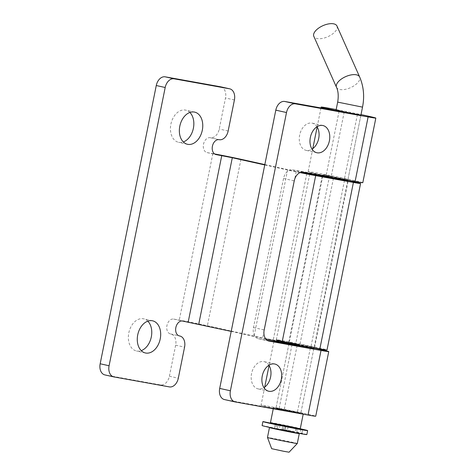 <?xml version="1.0" encoding="UTF-8"?>
<svg xmlns="http://www.w3.org/2000/svg" width="476" height="476" viewBox="0 0 476 476"><rect width="100%" height="100%" fill="white"/><g stroke="black" fill="none" stroke-linecap="round" stroke-linejoin="round"><path stroke-width="0.36" stroke-dasharray="2.38 1.78" d="M339.079 111.211L326.054 175.805L331.195 176.548L323.049 174.662L347.902 179.672L292.472 169.801A10.139 7.033 102.5 0 0 283.547 178.488L253.488 327.553A10.139 7.033 102.5 0 0 258.218 338.698A10.139 7.033 102.5 0 0 258.409 338.733L267.173 340.31M235.317 401.964L224.618 399.59L297.304 412.674L278.061 408.759L275.961 408.188L279.471 408.717L300.814 413.198L279.471 408.717L275.961 408.188L284.107 410.074L278.966 409.336A27.882 0.559 -168.6 0 1 261.056 405.183A27.882 0.559 -168.6 0 1 288.498 410.145A27.882 0.559 -168.6 0 1 315.719 416.208M268.922 365.235A13.941 9.669 102.5 0 0 264.109 361.647A13.941 9.669 102.5 0 0 251.566 373.547A13.941 9.669 102.5 0 0 258.069 388.874A13.941 9.669 102.5 0 0 263.948 387.66M317.016 126.735A13.941 9.669 102.5 0 0 312.197 123.153A13.941 9.669 102.5 0 0 299.66 135.047A13.941 9.669 102.5 0 0 306.157 150.374A13.941 9.669 102.5 0 0 312.036 149.161M344.219 111.955L331.195 176.548M362.807 182.677A27.882 0.559 11.4 0 0 335.586 176.614A27.882 0.559 11.4 0 0 308.145 171.652A27.882 0.559 11.4 0 0 326.054 175.805M336.175 109.575A27.882 0.559 -168.6 0 1 361.022 114.585M347.902 179.672L360.921 115.079L339.584 110.593M274.081 340.59A27.882 0.559 -168.6 0 1 313.934 348.117M313.839 348.605L300.814 413.198L313.839 348.605L292.496 344.124M291.99 344.743L278.966 409.336M297.131 345.481L284.107 410.074M270.475 422.593A15.208 0.303 -168.6 0 1 279.602 424.146A15.208 0.303 -168.6 0 1 295.763 427.472A15.208 0.303 -168.6 0 1 300.291 428.608M278.002 408.825A15.208 0.303 -168.6 0 1 273.48 407.688A15.208 0.303 -168.6 0 1 282.607 409.241A15.208 0.303 -168.6 0 1 298.773 412.561A15.208 0.303 -168.6 0 1 303.295 413.703A15.208 0.303 -168.6 0 1 294.168 412.145A15.208 0.303 -168.6 0 1 278.002 408.825M292.306 426.847L295.322 427.603L289.235 426.567L275.443 423.598L292.306 426.847M274.438 428.567L294.317 432.571M297.286 443.513A15.208 0.303 11.4 0 0 292.758 442.377A15.208 0.303 11.4 0 0 276.598 439.056A15.208 0.303 11.4 0 0 267.464 437.503M271.1 427.751A15.208 0.303 -168.6 0 1 294.763 432.44A15.208 0.303 -168.6 0 1 297.714 433.118M271.677 448.695L289.069 452.2M336.972 26.031A12.674 6.033 -24 0 1 331.213 34.891A12.674 6.033 -24 0 1 317.313 38.568A12.674 6.033 -24 0 1 313.815 36.343M262.972 421.569L262.169 425.544A22.812 0.458 11.4 0 0 262.115 425.562M306.841 434.582A22.812 0.458 11.4 0 0 282.131 429.132L294.418 432.077L274.539 428.067L275.342 424.08L274.462 428.471M262.169 425.544L274.563 428.061M296.905 432.571L300.076 433.053A17.725 0.357 -168.6 0 1 301.873 433.577L296.905 432.571L297.702 428.596L296.905 432.571M277.252 428.947L284.862 430.512A17.725 0.357 -168.6 0 1 277.252 428.947L278.055 424.973M298.66 428.418A22.812 0.458 11.4 0 0 282.928 425.157L286.665 426.169M282.131 429.132L282.928 425.157M283.434 429.655L284.237 425.681M296.387 428.221L295.59 432.196M285.469 426.395L284.666 430.369M280.049 425.276L279.251 429.257M220.959 86.882A10.139 7.033 -77.5 0 1 225.499 97.985L219.234 129.038A10.139 7.033 -77.5 0 1 210.309 137.731L210.196 137.707A7.604 5.272 102.5 0 0 203.526 144.121A7.604 5.272 102.5 0 0 207.048 152.588A7.604 5.272 102.5 0 0 207.191 152.618L212.843 153.629A20.278 0.411 -168.6 0 1 214.593 153.95M114.002 376.933L105.083 374.957L160.466 384.923A10.139 7.033 -77.5 0 0 169.391 376.23L175.656 345.177A10.139 7.033 -77.5 0 0 170.926 334.033A10.139 7.033 -77.5 0 0 170.735 333.991L170.622 333.973A7.604 5.272 102.5 0 1 170.479 333.944A7.604 5.272 102.5 0 1 166.957 325.483A7.604 5.272 102.5 0 1 173.627 319.069L179.279 320.086A20.278 0.411 -168.6 0 1 207.387 325.739L262.669 338.008L314.582 347.462L288.742 342.256L299.862 344.767L295.632 344.16L329.19 177.709M310.138 173.425A25.853 0.518 -168.6 0 1 309.882 173.294A25.853 0.518 -168.6 0 1 347.736 180.469M309.697 174.198L276.318 339.751A25.853 0.518 -168.6 0 1 301.766 344.35A25.853 0.518 -168.6 0 1 327.006 349.967M299.981 172.609A20.278 0.411 -168.6 0 1 287.575 169.997L264.757 164.934M265.733 338.924A20.278 0.411 -168.6 0 1 254.011 336.449L231.193 331.385M189.87 112.467A16.476 11.424 102.5 0 0 185.711 110.134A16.476 11.424 102.5 0 0 170.89 124.2A16.476 11.424 102.5 0 0 178.571 142.306A16.476 11.424 102.5 0 0 183.325 141.955M264.829 164.589L300.41 172.437M333.426 178.31L299.862 344.767M347.664 180.838L322.817 175.828M147.792 321.151A16.476 11.424 102.5 0 0 143.633 318.825A16.476 11.424 102.5 0 0 128.812 332.885A16.476 11.424 102.5 0 0 136.493 350.996A16.476 11.424 102.5 0 0 141.247 350.645M310.328 348.081L297.304 412.674M357.416 114.549L344.392 179.143M258.409 338.733L269.107 341.108M283.547 178.488L294.245 180.862M253.488 327.553L264.192 329.928M292.472 169.801L303.17 172.175M337.674 102.12L362.528 107.13M336.508 87.31A12.674 6.033 156 0 0 340.007 89.542A12.674 6.033 156 0 0 353.906 85.864A12.674 6.033 156 0 0 359.666 76.999M300.88 429.078L300.076 433.053M302.676 429.602L301.873 433.577L302.676 429.602M285.665 426.538L284.862 430.512M228.153 131.013L219.234 129.038M234.412 99.96L225.499 97.985M212.843 153.629L179.279 320.086M287.575 169.997L254.011 336.449M240.951 159.287L207.387 325.739M296.227 171.55L262.669 338.008M306.77 173.675L273.206 340.126M344.499 180.464L310.935 346.915M175.656 345.177L184.569 347.153M169.391 376.23L178.31 378.212M160.466 384.923L169.379 386.899M170.622 333.973L179.541 335.949M173.627 319.069L182.546 321.044M170.735 333.991L179.648 335.973M210.196 137.707L219.115 139.688M219.222 139.706L210.309 137.731M207.191 152.618L216.11 154.593M320.979 107.992L317.153 126.961M312.78 148.649L308.145 171.652M273.89 341.524L269.065 365.455M264.692 387.149L261.056 405.183M274.807 364.021L264.109 361.647M322.895 125.527L312.197 123.153M268.916 341.072L258.218 338.698M288.986 343.595L275.961 408.188L288.986 343.595M322.841 175.709L323.049 174.662M268.767 391.242L258.069 388.874M316.855 152.748L306.157 150.374M273.48 407.688L273.254 408.795M322.787 175.971L289.039 343.351M303.295 413.703L303.2 414.18M360.921 115.079L347.789 180.202M347.635 180.981L313.993 347.837M294.418 432.077L294.341 432.482M275.342 424.092L274.539 428.067M296.167 428.15L295.364 432.131M288.093 426.978L287.296 430.953M276.604 424.634L275.8 428.608M314.582 347.462L348.146 181.011M288.742 342.256L322.306 175.799M170.479 333.944L179.392 335.919M207.048 152.588L215.961 154.563M152.546 320.8L143.633 318.825M194.625 112.116L185.711 110.134M170.926 334.033L179.113 335.848M145.406 352.972L136.493 350.996M187.484 144.287L178.571 142.306"/><path stroke-width="0.71" d="M303.17 172.175L355.09 181.517A27.882 0.559 11.4 0 0 362.807 182.677L375.832 118.084A27.882 0.559 -168.6 0 1 368.115 116.923L295.429 103.839A10.139 7.033 102.5 0 0 286.504 112.532L230.396 390.784A10.139 7.033 102.5 0 0 235.126 401.928A10.139 7.033 102.5 0 0 235.317 401.964L308.002 415.048A27.882 0.559 -168.6 0 0 315.719 416.208L328.743 351.615A27.882 0.559 -168.6 0 1 321.026 350.455L269.107 341.108A10.139 7.033 -77.5 0 1 268.916 341.072A10.139 7.033 -77.5 0 1 264.192 329.928L294.245 180.862A10.139 7.033 -77.5 0 1 303.17 172.175M262.27 375.921A13.941 9.669 -77.5 0 1 274.807 364.021A13.941 9.669 -77.5 0 1 281.304 379.348A13.941 9.669 -77.5 0 1 268.767 391.242A13.941 9.669 -77.5 0 1 262.27 375.921M310.358 137.421A13.941 9.669 -77.5 0 1 322.895 125.527A13.941 9.669 -77.5 0 1 329.392 140.848A13.941 9.669 -77.5 0 1 316.855 152.748A13.941 9.669 -77.5 0 1 310.358 137.421M286.504 112.532L275.8 110.158L219.698 388.41A10.139 7.033 -77.5 0 0 224.422 399.554L235.126 401.928M267.173 340.31L310.328 348.081L313.839 348.605L313.993 347.837M275.8 110.158A10.139 7.033 -77.5 0 1 284.731 101.465L360.921 115.079L362.528 107.13L337.674 102.12L336.074 110.069L344.178 112.169M263.948 387.66A13.941 9.669 102.5 0 0 270.606 376.974A13.941 9.669 102.5 0 0 268.922 365.235M312.036 149.161A13.941 9.669 102.5 0 0 318.694 138.474A13.941 9.669 102.5 0 0 317.016 126.735M344.219 111.955L339.073 111.247M339.079 111.211A27.882 0.559 -168.6 0 1 321.169 107.058A27.882 0.559 -168.6 0 1 336.175 109.575M361.022 114.585A27.882 0.559 -168.6 0 1 375.832 118.084M339.584 110.593L336.074 110.069M292.496 344.124L288.986 343.595L297.131 345.481L291.99 344.743A27.882 0.559 -168.6 0 1 274.081 340.59L273.89 341.524M313.934 348.117A27.882 0.559 -168.6 0 1 328.743 351.615M303.2 414.18L300.291 428.608A15.208 0.303 -168.6 0 1 291.163 427.055A15.208 0.303 -168.6 0 1 274.997 423.729A15.208 0.303 -168.6 0 1 270.475 422.593L273.254 408.795M294.341 432.482L274.462 428.471M297.714 433.118A15.208 0.303 -168.6 0 1 299.291 433.577A15.208 0.303 -168.6 0 1 290.158 432.024A15.208 0.303 -168.6 0 1 273.998 428.703A15.208 0.303 -168.6 0 1 269.47 427.561L267.464 437.503A15.208 0.303 11.4 0 0 267.47 437.503A15.208 0.303 11.4 0 0 271.992 438.64A15.208 0.303 11.4 0 0 288.069 441.942A15.208 0.303 11.4 0 0 297.286 443.519A15.208 0.303 11.4 0 0 297.286 443.513L289.069 452.2L283.696 451.284L271.677 448.695L267.47 437.503M269.47 427.561A15.208 0.303 -168.6 0 1 271.1 427.751M336.508 87.31L313.815 36.343A12.674 6.033 -24 0 1 319.569 27.477A12.674 6.033 -24 0 1 333.468 23.8A12.674 6.033 -24 0 1 336.972 26.031L359.666 76.999A12.674 6.033 156 0 0 356.161 74.774A12.674 6.033 156 0 0 342.262 78.451A12.674 6.033 156 0 0 336.508 87.31L336.508 87.31C338.275 91.118 338.668 96.057 337.674 102.12M286.665 426.169L295.221 428.102L289.134 427.067L262.972 421.569A22.812 0.458 11.4 0 0 262.919 421.587L262.115 425.562A22.812 0.458 11.4 0 0 268.904 427.269A22.812 0.458 11.4 0 0 293.151 432.25A22.812 0.458 11.4 0 0 306.841 434.582L307.645 430.607A22.812 0.458 11.4 0 0 298.66 428.418M262.919 421.587A22.812 0.458 11.4 0 0 269.708 423.295A22.812 0.458 11.4 0 0 293.954 428.275A22.812 0.458 11.4 0 0 307.645 430.607M297.702 428.596L300.88 429.078A17.725 0.357 -168.6 0 1 302.676 429.602L297.702 428.596M278.055 424.973L285.665 426.538A17.725 0.357 -168.6 0 1 278.055 424.973M264.757 164.934L232.3 157.729L216.11 154.593A7.604 5.272 -77.5 0 1 215.961 154.563A7.604 5.272 -77.5 0 1 212.439 146.102A7.604 5.272 -77.5 0 1 219.115 139.688L219.222 139.706A10.139 7.033 102.5 0 0 228.153 131.013L234.412 99.96A10.139 7.033 102.5 0 0 229.688 88.816A10.139 7.033 102.5 0 0 229.491 88.78L174.115 78.808A10.139 7.033 102.5 0 0 165.19 87.501L109.081 365.752A10.139 7.033 102.5 0 0 113.812 376.897A10.139 7.033 102.5 0 0 114.002 376.933L169.379 386.899A10.139 7.033 102.5 0 0 178.31 378.212L184.569 347.153A10.139 7.033 102.5 0 0 179.845 336.008A10.139 7.033 102.5 0 0 179.648 335.973L179.541 335.949A7.604 5.272 -77.5 0 1 179.392 335.919A7.604 5.272 -77.5 0 1 175.87 327.458A7.604 5.272 -77.5 0 1 182.546 321.044L231.193 331.385M105.083 374.957A10.139 7.033 -77.5 0 1 104.893 374.915A10.139 7.033 -77.5 0 1 100.168 363.771L156.271 85.525A10.139 7.033 -77.5 0 1 165.196 76.832L220.578 86.799A10.139 7.033 -77.5 0 1 220.769 86.84A10.139 7.033 -77.5 0 1 220.959 86.882M137.731 334.86A16.476 11.424 -77.5 0 1 152.546 320.8A16.476 11.424 -77.5 0 1 160.228 338.912A16.476 11.424 -77.5 0 1 145.406 352.972A16.476 11.424 -77.5 0 1 137.731 334.86M322.817 175.828L333.426 178.31L329.19 177.709A25.853 0.518 -168.6 0 1 310.138 173.425M347.736 180.469A25.853 0.518 -168.6 0 1 360.57 183.516A25.853 0.518 -168.6 0 1 353.412 182.445L315.683 175.65A20.278 0.411 -168.6 0 1 299.981 172.609M295.632 344.16A25.853 0.518 -168.6 0 1 276.318 339.751M360.57 183.516L327.006 349.967A25.853 0.518 -168.6 0 1 319.848 348.896L282.125 342.107A20.278 0.411 -168.6 0 1 265.733 338.924M179.809 126.176A16.476 11.424 -77.5 0 1 194.625 112.116A16.476 11.424 -77.5 0 1 202.306 130.228A16.476 11.424 -77.5 0 1 187.484 144.287A16.476 11.424 -77.5 0 1 179.809 126.176M183.325 141.955A16.476 11.424 102.5 0 0 193.387 128.246A16.476 11.424 102.5 0 0 189.87 112.467M214.593 153.95A20.278 0.411 -168.6 0 1 240.951 159.287L264.829 164.589M300.41 172.437L347.664 180.838M141.247 350.645A16.476 11.424 102.5 0 0 151.309 336.931A16.476 11.424 102.5 0 0 147.792 321.151M368.115 116.923L355.09 181.517M321.026 350.455L308.002 415.048M230.396 390.784L219.698 388.41M295.429 103.839L284.731 101.465M268.726 341.024L269.107 341.108M165.196 76.832L174.115 78.808M229.491 88.78L220.578 86.799M353.412 182.445L319.848 348.896M315.683 175.65L282.125 342.107M232.3 157.729L198.736 324.186M221.756 155.61L188.193 322.062M109.081 365.752L100.168 363.771M156.271 85.525L165.19 87.501M179.166 335.866L179.648 335.973M321.169 107.058L320.979 107.992M317.153 126.961L312.78 148.649M269.065 365.455L264.692 387.149M347.789 180.202L347.635 180.981M299.291 433.577L297.286 443.513M362.528 107.13C364.622 96.473 363.67 86.43 359.666 76.999M309.864 173.377L309.697 174.198M229.688 88.816L220.769 86.84M104.893 374.915L113.812 376.897M179.113 335.848L179.845 336.008"/></g></svg>
